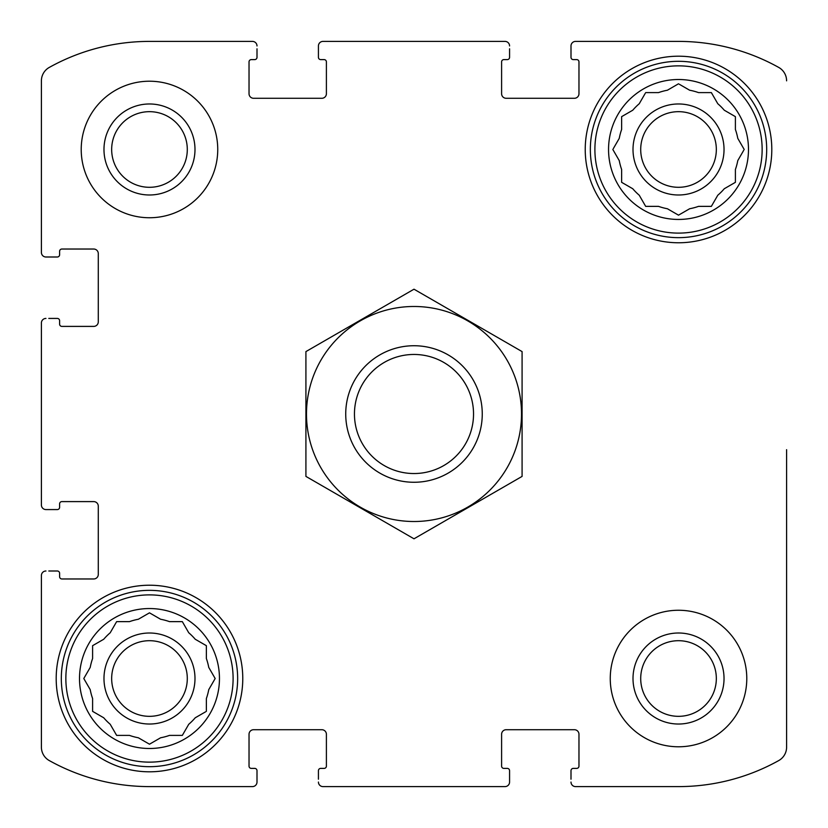 <?xml version="1.0" encoding="UTF-8"?>
<svg xmlns="http://www.w3.org/2000/svg" width="828" height="828" viewBox="0 0 828 828"><rect width="100%" height="100%" fill="white"/><g stroke="black" fill="none" stroke-linecap="round" stroke-linejoin="round"><path stroke-width="1.24" d="M613.3 148.667L619.251 138.359A60.299 60.299 0 0 1 621.631 129.478L621.631 116.644L632.758 110.217A60.299 60.299 0 0 1 639.257 103.717L645.209 93.409M667.399 208.749L678.515 215.166L667.399 208.749A60.299 60.299 0 0 1 658.519 206.369L645.674 206.369L639.257 195.242A60.299 60.299 0 0 1 632.758 188.743L621.631 182.326L621.631 169.481A60.299 60.299 0 0 1 619.251 160.601L612.834 149.485M743.73 150.292L737.779 160.601A60.299 60.299 0 0 1 735.399 169.481L735.399 182.326L724.283 188.743A60.299 60.299 0 0 1 717.783 195.242L711.355 206.369L698.521 206.369A60.299 60.299 0 0 1 689.641 208.749L678.515 215.166M679.333 84.27L689.641 90.221A60.299 60.299 0 0 1 698.521 92.601L711.355 92.601L717.783 103.717A60.299 60.299 0 0 1 724.283 110.217L735.399 116.644L735.399 129.478A60.299 60.299 0 0 1 737.779 138.359L744.206 149.485M645.674 92.601L658.519 92.601A60.299 60.299 0 0 1 667.399 90.221L678.515 83.794M110.217 724.283L116.644 735.399L110.217 724.283A60.299 60.299 0 0 1 103.717 717.783L92.601 711.355L92.601 698.521A60.299 60.299 0 0 1 90.221 689.641L83.794 678.515L90.221 667.399A60.299 60.299 0 0 1 92.601 658.519L92.601 645.674L103.717 639.257A60.299 60.299 0 0 1 110.217 632.758L116.644 621.631L129.478 621.631A60.299 60.299 0 0 1 138.359 619.251L149.485 612.834L160.601 619.251A60.299 60.299 0 0 1 169.481 621.631L182.326 621.631L188.743 632.758A60.299 60.299 0 0 1 195.242 639.257L206.369 645.674L206.369 658.519A60.299 60.299 0 0 1 208.749 667.399L215.166 678.515L208.749 667.399M205.561 711.832L195.242 717.783A60.299 60.299 0 0 1 188.743 724.283L182.326 735.399L169.481 735.399A60.299 60.299 0 0 1 160.601 737.779L149.485 744.206L138.359 737.779A60.299 60.299 0 0 1 129.478 735.399L116.644 735.399M215.166 678.515L208.749 689.641A60.299 60.299 0 0 1 206.369 698.521L206.369 711.355M111.666 149.485A37.809 37.809 0 0 1 168.384 116.738A37.809 37.809 0 0 1 168.384 182.232A37.809 37.809 0 0 1 111.666 149.485M640.706 678.515A37.809 37.809 0 0 1 697.424 645.768A37.809 37.809 0 0 1 697.424 711.262A37.809 37.809 0 0 1 640.706 678.515M41.4 505.018L41.4 322.982L41.4 505.018A4.554 4.554 0 0 0 45.954 509.572L57.329 509.572A2.277 2.277 0 0 0 59.606 507.295L59.606 503.879A2.277 2.277 0 0 1 61.883 501.602L93.73 501.602A4.554 4.554 0 0 1 98.284 506.156L98.284 574.415A4.554 4.554 0 0 1 93.73 578.969L61.883 578.969A2.277 2.277 0 0 1 59.606 576.692L59.606 573.276A2.277 2.277 0 0 0 57.329 570.999L48.8 570.999M41.4 747.166L41.4 575.553L41.4 747.166A15.359 15.359 0 0 0 49.287 760.58A205.924 205.924 0 0 0 149.485 786.6L252.447 786.6L149.485 786.6M505.018 786.6L322.982 786.6L505.018 786.6A4.554 4.554 0 0 0 509.572 782.046L509.572 770.671A2.277 2.277 0 0 0 507.295 768.394L503.879 768.394A2.277 2.277 0 0 1 501.602 766.117L501.602 734.27A4.554 4.554 0 0 1 506.156 729.716L574.415 729.716A4.554 4.554 0 0 1 578.969 734.27L578.969 766.117A2.277 2.277 0 0 1 576.692 768.394L573.276 768.394A2.277 2.277 0 0 0 570.999 770.671L570.999 779.2M678.515 786.6L575.553 786.6L678.515 786.6A205.924 205.924 0 0 0 778.713 760.58A15.359 15.359 0 0 0 786.6 747.166L786.6 449.676M786.6 560.359L786.6 747.166M778.713 67.42A15.359 15.359 0 0 1 786.6 80.833A15.359 15.359 0 0 0 778.713 67.42A205.924 205.924 0 0 0 678.515 41.4L575.553 41.4L678.515 41.4M322.982 41.4L505.018 41.4L322.982 41.4A4.554 4.554 0 0 0 318.428 45.954L318.428 57.329A2.277 2.277 0 0 0 320.705 59.606L324.121 59.606A2.277 2.277 0 0 1 326.398 61.883L326.398 93.73A4.554 4.554 0 0 1 321.844 98.284L253.585 98.284A4.554 4.554 0 0 1 249.031 93.73L249.031 61.883A2.277 2.277 0 0 1 251.308 59.606L254.724 59.606A2.277 2.277 0 0 0 257.001 57.329L257.001 48.8M149.485 41.4L252.447 41.4L149.485 41.4A205.924 205.924 0 0 0 49.287 67.42A15.359 15.359 0 0 0 41.4 80.833L41.4 252.447L41.4 80.833M48.8 509.572L45.954 509.572M45.954 570.999A4.554 4.554 0 0 0 41.4 575.553M252.447 786.6A4.554 4.554 0 0 0 257.001 782.046L257.001 770.671A2.277 2.277 0 0 0 254.724 768.394L251.308 768.394A2.277 2.277 0 0 1 249.031 766.117L249.031 734.27A4.554 4.554 0 0 1 253.585 729.716L321.844 729.716A4.554 4.554 0 0 1 326.398 734.27L326.398 766.117A2.277 2.277 0 0 1 324.121 768.394L320.705 768.394A2.277 2.277 0 0 0 318.428 770.671L318.428 779.2M257.001 779.2L257.001 782.046M318.428 782.046A4.554 4.554 0 0 0 322.982 786.6M509.572 779.2L509.572 782.046M570.999 782.046A4.554 4.554 0 0 0 575.553 786.6M575.553 41.4A4.554 4.554 0 0 0 570.999 45.954L570.999 57.329A2.277 2.277 0 0 0 573.276 59.606L576.692 59.606A2.277 2.277 0 0 1 578.969 61.883L578.969 93.73A4.554 4.554 0 0 1 574.415 98.284L506.156 98.284A4.554 4.554 0 0 1 501.602 93.73L501.602 61.883A2.277 2.277 0 0 1 503.879 59.606L507.295 59.606A2.277 2.277 0 0 0 509.572 57.329L509.572 48.8M570.999 48.8L570.999 45.954M509.572 45.954A4.554 4.554 0 0 0 505.018 41.4M318.428 48.8L318.428 45.954M257.001 45.954A4.554 4.554 0 0 0 252.447 41.4M41.4 252.447A4.554 4.554 0 0 0 45.954 257.001L57.329 257.001A2.277 2.277 0 0 0 59.606 254.724L59.606 251.308A2.277 2.277 0 0 1 61.883 249.031L93.73 249.031A4.554 4.554 0 0 1 98.284 253.585L98.284 321.844A4.554 4.554 0 0 1 93.73 326.398L61.883 326.398A2.277 2.277 0 0 1 59.606 324.121L59.606 320.705A2.277 2.277 0 0 0 57.329 318.428L48.8 318.428M48.8 257.001L45.954 257.001M45.954 318.428A4.554 4.554 0 0 0 41.4 322.982M217.743 149.485A68.258 68.258 0 0 0 149.485 81.216A68.258 68.258 0 0 0 81.216 149.485A68.258 68.258 0 0 0 149.485 217.743A68.258 68.258 0 0 0 217.743 149.485M746.784 678.515A68.258 68.258 0 0 0 678.515 610.257A68.258 68.258 0 0 0 610.257 678.515A68.258 68.258 0 0 0 678.515 746.784A68.258 68.258 0 0 0 746.784 678.515M56.19 678.515A93.295 93.295 0 0 1 196.132 597.723A93.295 93.295 0 0 1 196.132 759.307A93.295 93.295 0 0 1 56.19 678.515M585.23 149.485A93.295 93.295 0 0 1 725.162 68.693A93.295 93.295 0 0 1 725.162 230.277A93.295 93.295 0 0 1 585.23 149.485M608.549 149.485A69.966 69.966 0 0 1 713.498 88.886A69.966 69.966 0 0 1 713.498 210.074A69.966 69.966 0 0 1 608.549 149.485M594.897 149.485A83.618 83.618 0 0 1 720.329 77.066A83.618 83.618 0 0 1 720.329 221.904A83.618 83.618 0 0 1 594.897 149.485M633.006 149.485A45.509 45.509 0 0 1 701.275 110.072A45.509 45.509 0 0 1 701.275 188.898A45.509 45.509 0 0 1 633.006 149.485M621.631 182.326L622.439 182.791M711.355 206.369L711.832 205.561M640.706 149.485A37.809 37.809 0 0 1 697.424 116.738A37.809 37.809 0 0 1 697.424 182.232A37.809 37.809 0 0 1 640.706 149.485M590.343 149.485A88.172 88.172 0 0 1 722.606 73.123A88.172 88.172 0 0 1 722.606 225.837A88.172 88.172 0 0 1 590.343 149.485M79.509 678.515A69.966 69.966 0 0 1 184.468 617.926A69.966 69.966 0 0 1 184.468 739.114A69.966 69.966 0 0 1 79.509 678.515M65.857 678.515A83.618 83.618 0 0 1 191.289 606.096A83.618 83.618 0 0 1 191.289 750.934A83.618 83.618 0 0 1 65.857 678.515M103.976 678.515A45.509 45.509 0 0 1 172.234 639.102A45.509 45.509 0 0 1 172.234 717.928A45.509 45.509 0 0 1 103.976 678.515M103.717 639.257L92.601 645.674M111.666 678.515A37.809 37.809 0 0 1 168.384 645.768A37.809 37.809 0 0 1 168.384 711.262A37.809 37.809 0 0 1 111.666 678.515M61.313 678.515A88.172 88.172 0 0 1 193.566 602.163A88.172 88.172 0 0 1 193.566 754.877A88.172 88.172 0 0 1 61.313 678.515M633.006 678.515A45.509 45.509 0 0 1 701.275 639.102A45.509 45.509 0 0 1 701.275 717.928A45.509 45.509 0 0 1 633.006 678.515M103.976 149.485A45.509 45.509 0 0 1 172.234 110.072A45.509 45.509 0 0 1 172.234 188.898A45.509 45.509 0 0 1 103.976 149.485M473.533 414A59.533 59.533 0 0 1 384.233 465.564A59.533 59.533 0 0 1 384.233 362.436A59.533 59.533 0 0 1 473.533 414M482.258 414A68.258 68.258 0 0 1 379.866 473.119A68.258 68.258 0 0 1 379.866 354.881A68.258 68.258 0 0 1 482.258 414M414 306.484A107.516 107.516 0 0 1 507.109 467.758A107.516 107.516 0 0 1 320.891 467.758A107.516 107.516 0 0 1 414 306.484M522.085 476.4L522.085 351.6L414 289.2L305.915 351.6L305.915 476.4L414 538.8L522.085 476.4"/></g></svg>
